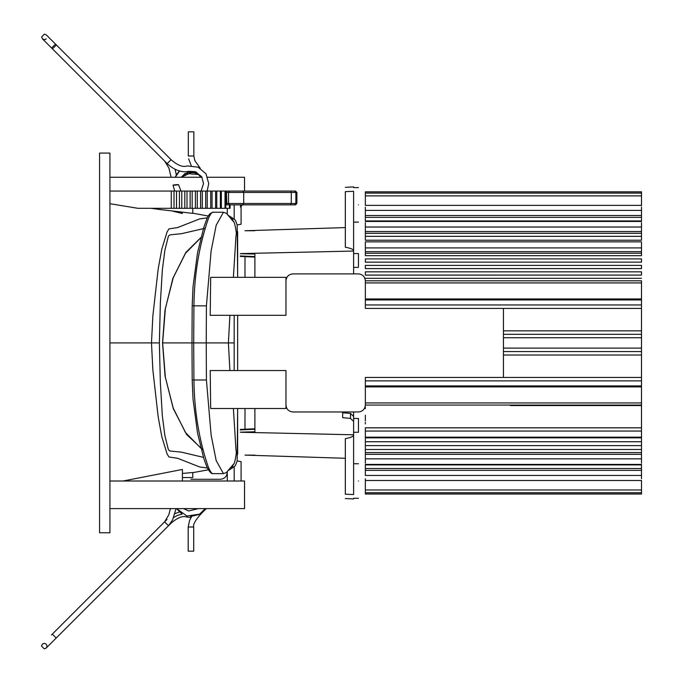 <?xml version="1.0" encoding="UTF-8"?>
<svg xmlns="http://www.w3.org/2000/svg" width="683" height="683" viewBox="0 0 683 683"><rect width="100%" height="100%" fill="white"/><g stroke="black" fill="none" stroke-linecap="round" stroke-linejoin="round"><path stroke-width="1.02" d="M237.641 370.545L237.641 315.315M285.964 280.798C286.399 276.632 288.704 274.335 292.87 273.892L358.455 273.892C362.613 274.335 364.918 276.632 365.354 280.798L365.354 282.916L365.354 280.798L641.499 280.798L641.499 304.959L365.354 304.959L365.354 299.931L641.499 299.931M503.431 308.409L503.431 377.451M285.964 405.062C286.399 409.228 288.704 411.525 292.87 411.969L358.455 411.969C362.613 411.525 364.918 409.228 365.354 405.062L641.499 405.062L641.499 402.944L641.499 405.062M241.09 253.589L353.615 251.062L353.615 273.892L358.455 273.892M358.455 419.405L358.455 425.381L358.455 418.474L353.615 418.474L353.615 411.969L358.455 411.969M358.455 481.003C358.455 503.26 358.455 503.26 358.455 481.003C358.455 503.26 358.455 503.26 358.455 481.003C358.455 458.745 358.455 458.745 358.455 481.003M358.455 204.857C358.455 227.115 358.455 227.115 358.455 204.857C358.455 182.6 358.455 182.6 358.455 204.857M358.455 254.503L358.455 266.455L358.455 253.572L353.615 253.572M358.455 425.381L358.455 432.279L353.615 432.279L353.615 434.755M353.615 425.381L353.615 430M345.333 247.195C350.857 248.27 353.615 249.466 353.615 250.772L353.615 191.317C353.615 185.554 353.615 185.554 353.615 191.317L345.333 191.641L345.333 247.195L345.333 227.584L244.984 230.752M345.333 191.641C345.333 186.024 345.333 186.024 345.333 191.641M345.333 438.665C350.857 437.581 353.615 436.394 353.615 435.088L353.615 494.543C353.615 500.306 353.615 500.306 353.615 494.543L345.333 494.219C345.333 499.836 345.333 499.836 345.333 494.219L345.333 438.665L345.333 458.276L244.984 455.109M254.819 230.743L244.984 230.743M254.896 256.595L240.288 255.946M350.464 418.389L342.661 417.663L342.661 412.754L350.464 413.411L350.464 418.389L353.615 421.42L353.615 434.798L241.09 432.271M240.288 429.914L254.896 429.248L254.896 408.511L254.896 431.801L240.288 432.151M244.984 455.117L254.819 455.117M240.288 253.709L254.896 254.059L254.896 277.349L254.896 254.059M353.615 421.42L353.615 416.417L350.464 413.411M244.984 429.223L244.984 408.511M244.984 256.629L244.984 277.349L244.984 256.629M285.964 315.315L285.964 277.349L210.663 277.349L210.21 315.315L285.964 315.315M285.964 408.511L285.964 370.545L210.21 370.545L210.663 408.511L285.964 408.511M227.285 481.003L227.285 472.371C226.841 476.538 224.545 478.834 220.378 479.278L190.864 479.278M234.184 315.315L234.184 370.545L234.184 315.315M229.906 315.315L228.395 342.926L229.906 370.545M237.641 454.323L237.641 408.511L237.18 460.914L241.09 461.631L241.09 481.003M242.474 204.857L241.09 206.24L241.09 224.22L241.09 206.479M227.285 472.371L227.285 471.637M227.285 214.223L227.285 208.306M234.184 219.072L234.184 204.857M241.09 224.22L237.18 224.946L237.641 276.163L237.641 231.58M237.18 224.946L235.37 220.174L231.58 217.433L233.501 221.796C234.226 219.713 237.274 234.696 236.011 235.379L233.39 277.349M231.58 217.433L228.429 215.461M227.456 214.599L232.946 221.019L226.423 213.335L223.443 212.225L216.187 225.253L211.107 250.934L206.42 305.864L206.232 342.926L234.184 342.926M213.472 212.234C212.054 211.653 210.27 214.027 208.102 219.363C198.975 246.392 194.245 275.223 193.929 305.864L193.699 342.926L206.232 342.926L206.42 379.987L193.929 379.987L193.699 342.926L192.982 342.926M234.184 481.003L234.184 466.788M233.39 408.511L236.011 450.481C237.274 451.164 234.226 466.147 233.501 464.064L231.58 468.427L235.37 465.686L237.18 460.914M227.456 471.261L232.946 464.841L226.423 472.525L223.443 473.635L216.187 460.607L211.107 434.926L206.42 379.987M231.58 468.427L228.429 470.399M213.472 473.626C212.054 474.207 210.27 471.833 208.102 466.498C198.984 439.459 194.254 410.62 193.929 379.987L192.947 380.03M294.919 204.857L226.858 204.857L226.466 192.435L226.858 191.052L229.676 191.052L228.532 192.435L226.466 192.435M294.919 191.052L229.676 191.052M226.466 203.474L291.274 203.474L291.274 192.435L290.71 191.052M172.662 211.149L182.412 213.514M182.412 212.515L181.277 212.268M147.562 208.306L137.898 208.306L109.92 203.705M109.92 342.926L151.481 342.926L152.864 315.819L158.183 268.965L161.837 249.022L167.139 231.768L168.991 228.873L177.597 227.584L199.709 218.876L207.376 217.851M192.768 208.306L192.768 213.369L158.584 209.339M109.92 532.774L109.92 153.077L99.564 153.077L99.564 532.774L109.92 532.774M109.92 477.144L109.92 471.936M192.708 342.926L162.631 342.926M99.564 342.926L99.564 436.727M205.131 228.233L181.388 233.706L170.024 234.841L168.419 236.079L164.834 250.516L162.349 269.947L160.351 302.996L159.378 342.926L151.481 342.926L152.864 370.041L158.183 416.895L161.837 436.838L167.139 454.093L168.991 456.987L177.597 458.276L199.709 466.984L207.376 468.009M182.412 481.003L182.412 469.452L123.145 481.003M182.412 477.554L192.768 477.554L192.768 472.491L182.412 473.447M137.898 208.306L171.245 208.306L171.245 191.052L109.92 191.052M230.051 204.857L230.051 208.306L171.245 208.306M202.296 208.306L202.296 191.052L200.606 191.052L200.606 208.306M200.606 191.052L197.276 191.052L197.276 208.306M197.276 191.052L195.406 191.052L195.406 208.306M195.406 191.052L192.171 191.052L192.171 208.306M192.171 191.052L190.13 191.052L190.13 208.306M190.13 191.052L186.997 191.052L186.997 208.306M186.997 191.052L184.803 191.052L184.803 208.306M184.803 191.052L181.78 191.052L181.78 208.306M181.78 191.052L179.424 191.052L179.424 208.306M179.424 191.052L176.521 191.052L176.521 208.306M176.521 191.052L174.02 191.052L174.02 208.306M174.02 191.052L171.245 191.052M230.051 191.052L225.783 191.052L225.783 208.306M229.471 204.857L229.471 208.306M225.783 191.052L225.006 191.052L225.006 208.306M225.006 191.052L221.343 191.052L221.343 208.306M221.343 191.052L220.378 191.052L220.378 208.306M220.378 191.052L216.767 191.052L216.767 208.306M216.767 191.052L215.615 191.052L215.615 208.306M215.615 191.052L212.063 191.052L212.063 208.306M212.063 191.052L210.723 191.052L210.723 208.306M210.723 191.052L207.231 191.052L207.231 208.306M207.231 191.052L205.711 191.052L205.711 208.306M205.711 191.052L202.296 191.052M244.54 191.052L244.54 177.247L207.683 177.247M202.006 177.247L109.92 177.247M109.92 508.613L244.54 508.613L244.54 481.003L109.92 481.003M641.499 494.031L641.499 492.802L365.354 492.802L365.354 494.031L641.499 494.031M365.354 420.95L365.354 415.213M641.499 457.064L641.499 458.788M365.354 408.673L365.354 407.128M641.499 407.128L641.499 408.673M641.499 193.058L641.499 191.829L365.354 191.829L365.354 193.058L641.499 193.058M365.354 228.796L365.354 227.072M365.354 402.944L641.499 402.944L641.499 385.929L365.354 385.929L365.354 405.062M365.354 385.929L365.354 380.901L641.499 380.901L641.499 385.929M641.499 380.901L641.499 377.451L365.354 377.451L365.354 380.901M503.431 355.015L641.499 355.015L641.499 377.451M641.499 355.015L641.499 351.557L503.431 351.557M503.431 334.303L641.499 334.303L641.499 351.557M641.499 492.733L641.499 480.482L365.354 480.482L365.354 492.733L641.499 492.733M365.354 478.706L365.354 480.081M641.499 452.564L641.499 449.508L365.354 449.508L365.354 452.564L641.499 452.564L641.499 463.176M365.354 463.176L365.354 452.564M365.354 449.508L365.354 445.623L641.499 445.623L641.499 449.508M641.499 445.623L641.499 441.739L365.354 441.739L365.354 445.623M641.499 437.854L641.499 437.18L365.354 437.18L365.354 437.854L641.499 437.854L641.499 441.739M365.354 441.739L365.354 437.854M641.499 468.504L641.499 464.918L365.354 464.918L365.354 468.504L641.499 468.504L641.499 478.706M641.499 475.462L365.354 475.462L365.354 468.504M365.354 422.427L365.354 423.938M641.499 423.938L641.499 422.427M641.499 282.916L365.354 282.916L365.354 299.931M365.354 304.959L365.354 308.409L641.499 308.409L641.499 304.959M641.499 308.409L641.499 330.845L503.431 330.845M641.499 334.303L641.499 330.845M641.499 205.779L641.499 193.118L365.354 193.118L365.354 205.378L641.499 205.378M365.354 217.356L365.354 210.398L641.499 210.398L641.499 207.154L641.499 217.356L365.354 217.356L365.354 220.942L641.499 220.942L641.499 217.356M641.499 236.344L641.499 233.287L365.354 233.287L365.354 236.344L641.499 236.344L641.499 240.237L365.354 240.237L365.354 236.344M365.354 233.287L365.354 222.675M641.499 222.675L641.499 233.287M641.499 255.673L641.499 253.256L365.354 253.256L365.354 255.673L641.499 255.673M365.354 253.256L365.354 242.619M641.499 242.619L641.499 253.256M641.499 262.144L641.499 258.908L365.354 258.908L365.354 262.144L641.499 262.144L365.354 262.152M641.499 268.607L641.499 265.38L365.354 265.38L365.354 268.607L641.499 268.607M641.499 275.078L641.499 271.843L365.354 271.843L365.354 275.078L641.499 275.078L365.354 275.087M641.499 283.966L641.499 285.554M365.354 210.398L365.354 207.154M510.329 405.548L641.499 405.548L641.499 427.823L365.354 427.823L365.354 431.058L641.499 431.058L641.499 427.823M641.499 431.058L641.499 437.18M365.354 437.18L365.354 431.058M188.329 131.828L193.852 131.828L193.852 155.989L188.329 155.989L188.329 131.828M44.404 39.674L42.466 38.88L41.637 36.908L44.404 34.15L46.359 34.961L44.404 34.15L41.637 36.908L42.466 38.88L44.404 39.674L46.256 38.957M167.173 163.587L171.074 159.685L55.485 44.096L51.584 47.998L167.173 163.587C175.941 171.988 184.965 172.492 188.38 171.288L195.107 171.655L201.656 176.649L203.525 183.556L201.101 191.052M176.112 185.05C179.287 184.623 179.117 184.521 175.591 184.726C172.236 185.153 172.364 185.264 175.975 185.059M193.716 551.172L188.192 551.172L193.716 551.172L193.716 527.011C192.802 524.57 195.569 519.814 202.023 512.737L205.481 508.613M188.192 551.172L188.192 527.011L193.631 527.011M170.443 508.613L168.769 514.905L164.594 521.855L168.496 525.756L56.219 638.033L55.161 636.974M167.036 519.413L52.318 634.131L56.219 638.033L46.213 648.039L44.267 648.85L41.501 646.092L42.329 644.12L44.267 643.326L46.12 644.043M44.267 643.326L42.329 644.12L41.501 646.092L44.267 648.85C46.973 648.133 47.631 646.562 46.213 644.137M176.069 508.613L172.603 519.917L168.496 525.756L170.938 523.315C177.554 517.535 182.933 515.46 187.065 517.108L191.086 517.449M222.308 342.926L227.285 342.934M206.42 305.864L192.939 305.83M240.766 204.857L240.433 206.676L241.09 208.067M237.641 408.511L237.641 454.28M229.676 204.857L228.532 203.474L228.532 192.435L243.72 192.435L243.72 203.474L242.832 204.857M294.535 191.052L295.876 192.435L295.876 203.474L296.883 203.474L296.883 192.435L243.72 192.435L242.832 191.052M290.386 204.857L291.274 203.474L295.876 203.474L294.535 204.857M202.945 449.858L186.613 434.499L173.269 408.579L165.081 376.188L162.537 342.926L164.987 310.261L172.884 278.322L185.819 252.462L201.784 236.685M159.378 342.926L160.351 382.864L162.349 415.913L164.834 435.344L168.351 449.619L169.828 450.976L181.388 452.155L203.457 457.371M158.055 208.306L150.456 208.306M641.499 386.902L365.354 386.902M503.431 348.108L641.499 348.108M503.431 337.752L641.499 337.752M641.499 489.976L365.354 489.976M365.354 454.323L641.499 454.323M641.499 458.839L365.354 458.839M365.354 470.356L641.499 470.356M365.354 298.958L641.499 298.958M365.354 195.884L641.499 195.884M365.354 227.021L641.499 227.021M641.499 231.537L365.354 231.537M365.354 247.912L641.499 247.912M641.499 251.668L365.354 251.668M641.499 278.314L365.354 278.314M641.499 215.504L365.354 215.504M56.365 44.967L54.409 46.922M52.454 48.869L54.316 47.016M182.096 514.077L177.665 515.315L173.695 517.441M358.455 498.257L353.615 498.257M358.455 222.12L353.615 222.12M353.615 267.386L358.455 267.386M353.615 186.911L345.333 187.347M353.615 498.949L345.333 498.513M240.305 256.424L254.879 257.081M254.879 428.779L240.305 429.436M353.615 463.74L358.455 463.74M353.615 187.603L358.455 187.603M358.455 418.474L353.615 418.474M237.641 277.349L237.641 231.537M213.352 212.225L223.443 212.225M213.292 473.635L213.284 473.635C211.517 474.164 209.339 471.859 206.761 466.711L203.858 458.635L197.515 432.954L193.024 399.137L192.196 380.03L191.974 342.926L192.196 305.83L193.024 286.723L197.515 252.906L203.858 227.226L206.761 219.141C208.11 215.188 210.287 212.874 213.275 212.225L213.275 212.225M223.443 473.635L213.352 473.635M296.883 203.474L295.5 204.857M241.09 206.24L241.21 205.677M296.883 192.435L295.5 191.052M208.366 216.05L192.768 213.19M161.939 209.801L150.994 208.306M192.768 472.662L208.366 469.81M200.853 237.71L185.494 253.291L173.234 277.742L165.346 308.648L162.631 342.926L165.346 377.212L173.234 408.11L185.494 432.57L200.853 448.15M641.499 464.414L365.354 464.414M641.499 221.446L365.354 221.446M641.499 255.681L365.354 255.681M641.499 241.85L365.354 241.85M641.499 268.624L365.354 268.624M193.852 155.989L194.868 160.676L200.264 168.308M200.964 177.247L196.252 172.09M191.223 165.551L188.602 158.866M181.149 177.247L185.204 173.414L198.599 174.515M198.847 174.763L195.859 172.816L187.671 172.347L181.14 177.247L192.768 171.92L198.821 174.737M179.509 170.989L179.031 171.459M193.349 172.048L189.994 171.885M179.535 170.998L175.198 177.247L179.586 171.006M175.249 177.247L176.786 174.191L179.475 170.981M171.134 177.247L168.906 168.095L164.731 161.145M175.07 169.333L176.316 174.916M51.584 47.998L42.448 38.863M55.485 44.096L46.35 34.961M171.074 159.685C177.7 165.465 183.07 167.54 187.202 165.892L198.113 167.181L205.976 173.764L208.733 183.607L207.171 191.052M180.961 191.052L178.536 184.649M174.746 191.052L173.03 185.127M191.675 516.493L189.584 520.446L188.192 527.011M205.31 508.639L199.573 514.171L186.937 516.041L176.615 508.613M198.335 508.613L188.653 510.969L183.607 508.613M176.53 508.613L181.96 513.966M190.668 516.459L198.779 514.589M52.318 634.131L51.447 635.002M174.925 513.667L179.339 512.019M200.128 514.692L206.223 508.613"/></g></svg>

